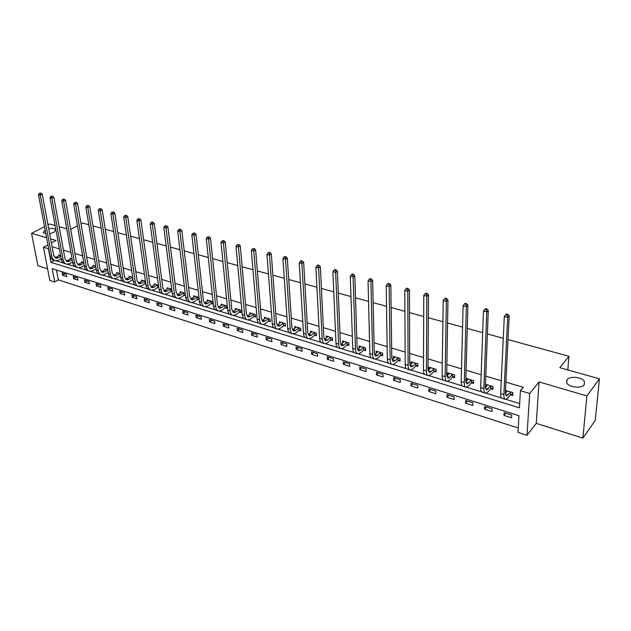 <?xml version="1.0" encoding="UTF-8"?>
<svg xmlns="http://www.w3.org/2000/svg" width="631" height="631" viewBox="0 0 631 631"><rect width="100%" height="100%" fill="white"/><g stroke="black" fill="none" stroke-linecap="round" stroke-linejoin="round"><path stroke-width="0.95" d="M48.713 228.73C52.326 228.17 54.652 228.525 55.694 229.787L53.88 232.429L49.652 233.738M45.858 233.809L43.247 232.579L45.124 229.905M584.243 384.697C581.64 388.791 568.76 387.442 566.78 382.899L567.032 379.752C569.714 375.721 582.421 377.054 584.456 381.605L584.243 384.697M54.7 281.994L49.81 280.409L43.468 247.265L48.413 248.748L50.985 262.37L519.431 407.831L520.425 390.707L529.661 393.484L527.011 435.295L518.004 432.369L518.966 415.711L52.176 268.656L54.7 281.994L58.336 279.896L518.256 428.031M44.501 226.624L31.55 233.344L37.907 265.746L47.593 268.806M508.002 339.588L568.941 356.278L559.807 367.668L599.45 378.837L595.23 420.427L582.878 438.095L586.901 395.929L539.087 381.929L529.661 393.484M539.087 381.929L536.255 423.354L582.878 438.095M536.255 423.354L527.011 435.295M55.11 225.551L49.573 223.989L47.988 224.817M599.45 378.837L586.901 395.929M81.044 223.831L82.551 223.027L88.797 224.739M92.938 225.874L101.102 228.106M105.267 229.25L113.635 231.545M117.823 232.689L126.405 235.04M130.617 236.191L139.412 238.605M143.647 239.764L152.663 242.233M156.922 243.4L166.166 245.932M170.449 247.107L179.938 249.702M184.236 250.886L193.969 253.552M198.292 254.735L208.277 257.472M212.631 258.663L222.877 261.471M227.247 262.67L237.761 265.548M242.154 266.755L252.952 269.713M257.369 270.92L268.451 273.957M272.892 275.171L284.273 278.287M288.738 279.517L300.427 282.712M304.915 283.942L316.92 287.231M321.431 288.47L333.76 291.845M338.295 293.092L350.97 296.562M355.529 297.808L368.551 301.381M373.134 302.635L386.527 306.303M391.125 307.565L404.897 311.335M409.527 312.605L423.685 316.486M428.331 317.756L442.899 321.747M447.568 323.025L462.555 327.134M467.248 328.42L482.676 332.647M487.392 333.941L503.262 338.287M566.725 382.796L566.977 379.823M567.805 369.924L568.941 356.278M56.482 270.013L58.336 279.896M511.709 415.017L504.114 412.619L503.98 415.372L511.56 417.777L511.709 415.017M492.101 408.825L484.679 406.482L484.569 409.211L491.983 411.562L492.101 408.825M472.927 402.767L465.662 400.472L465.583 403.185L472.84 405.488L472.927 402.767M454.162 396.836L447.056 394.596L447.008 397.285L454.107 399.533L454.162 396.836M435.8 391.039L428.843 388.838L428.828 391.512L435.769 393.712L435.8 391.039M417.832 385.36L411.018 383.206L411.026 385.856L417.825 388.018L417.832 385.36M400.235 379.799L393.563 377.693L393.594 380.327L400.259 382.441L400.235 379.799M383.001 374.357L376.47 372.29L376.526 374.901L383.049 376.975L383.001 374.357M366.13 369.025L359.725 367.005L359.804 369.592L366.201 371.627L366.13 369.025M349.59 363.803L343.319 361.823L343.422 364.395L349.684 366.382L349.59 363.803M333.389 358.684L327.244 356.744L327.371 359.299L333.507 361.248L333.389 358.684M317.511 353.668L311.493 351.759L311.635 354.299L317.645 356.207L317.511 353.668M301.949 348.746L296.042 346.884L296.207 349.4L302.107 351.27L301.949 348.746M286.687 343.927L280.898 342.097L281.079 344.597L286.86 346.435L286.687 343.927M271.716 339.194L266.037 337.404L266.243 339.888L271.914 341.686L271.716 339.194M257.038 334.556L251.469 332.797L251.682 335.266L257.251 337.033L257.038 334.556M242.635 330.013L237.169 328.286L237.406 330.731L242.864 332.466L242.635 330.013M228.509 325.541L223.145 323.853L223.39 326.282L228.753 327.986L228.509 325.541M214.643 321.163L209.374 319.499L209.642 321.913L214.903 323.585L214.643 321.163M201.029 316.865L195.862 315.232L196.138 317.63L201.305 319.27L201.029 316.865M187.667 312.645L182.588 311.036L182.887 313.418L187.951 315.027L187.667 312.645M174.542 308.496L169.558 306.918L169.865 309.285L174.85 310.87L174.542 308.496M161.654 304.426L156.764 302.88L157.087 305.23L161.978 306.776L161.654 304.426M149.003 300.427L144.191 298.905L144.531 301.239L149.334 302.762L149.003 300.427M136.564 296.499L131.847 295.008L132.194 297.319L136.911 298.818L136.564 296.499M124.354 292.634L119.709 291.175L120.071 293.47L124.709 294.945L124.354 292.634M112.35 288.848L107.783 287.405L108.153 289.692L112.712 291.136L112.35 288.848M100.55 285.117L96.062 283.698L96.448 285.969L100.928 287.397L100.55 285.117M88.955 281.458L84.546 280.061L84.933 282.317L89.342 283.713L88.955 281.458M77.55 277.853L73.22 276.481L73.622 278.721L77.952 280.101L77.55 277.853M66.342 274.311L62.083 272.963L62.493 275.187L66.744 276.544L66.342 274.311M520.425 390.707L523.257 387.3L505.881 382.118M501.259 380.738L485.76 376.115M481.153 374.743L466.088 370.247M461.506 368.875L446.858 364.505M442.292 363.148L428.055 358.897M423.504 357.54L409.653 353.407M405.126 352.059L391.654 348.036M387.15 346.695L374.041 342.783M369.553 341.442L356.791 337.632M352.327 336.299L339.904 332.6M335.463 331.275L323.372 327.663M318.947 326.345L307.171 322.827M302.77 321.518L291.301 318.095M286.916 316.786L275.747 313.457M271.385 312.156L260.5 308.906M256.162 307.612L245.554 304.45M241.239 303.156L230.899 300.072M226.608 298.794L216.528 295.789M212.253 294.511L202.433 291.577M198.173 290.307L188.598 287.452M184.362 286.19L175.024 283.406M170.812 282.144L161.71 279.43M157.513 278.176L148.632 275.526M144.46 274.28L135.791 271.701M131.642 270.462L123.187 267.938M119.054 266.708L110.804 264.239M106.694 263.017L98.641 260.611M94.555 259.396L86.699 257.046M82.629 255.839L74.955 253.544M70.909 252.337L63.423 250.105M59.393 248.906L52.128 246.737L53.864 256.005M56.198 260.792L63.55 263.056M67.47 264.263L74.994 266.582M78.938 267.796L86.644 270.171M90.604 271.393L98.491 273.822M102.474 275.045L110.551 277.537M114.558 278.768L122.832 281.316M126.863 282.562L135.334 285.173M139.38 286.419L148.064 289.093M152.126 290.347L161.023 293.084M165.109 294.346L174.227 297.154M178.336 298.416L187.675 301.295M191.808 302.572L201.376 305.522M205.532 306.8L215.345 309.821M219.517 311.107L229.581 314.206M233.77 315.5L244.094 318.679M248.306 319.98L258.891 323.238M263.127 324.547L273.98 327.891M278.239 329.201L289.377 332.632M293.652 333.949L305.081 337.475M309.379 338.8L321.108 342.412M325.43 343.737L337.467 347.452M341.805 348.785L354.172 352.595M358.526 353.936L371.225 357.848M375.603 359.197L388.641 363.219M393.042 364.576L406.435 368.701M410.852 370.058L424.616 374.301M429.056 375.666L443.191 380.028M447.655 381.4L462.192 385.88M466.672 387.26L481.611 391.859M486.115 393.247L501.479 397.98M505.999 399.376L519.676 403.588M510.684 394.809L512.766 395.448L512.924 392.616L505.47 390.352M490.894 388.783L492.937 389.406L493.056 386.59L485.531 384.311L485.744 387.213M471.546 382.883L473.542 383.49L473.629 380.706L466.277 378.474L466.404 381.313M452.624 377.117L454.572 377.717L454.635 374.948L447.434 372.763L447.482 375.548M434.104 371.478L436.013 372.061L436.045 369.316L429.001 367.179L428.985 369.9M415.987 365.956L417.856 366.524L417.856 363.803L410.962 361.713L410.97 364.276M398.248 360.546L400.078 361.106L400.054 358.408L393.302 356.357L393.334 358.787M380.879 355.261L382.67 355.805L382.623 353.123L376.013 351.12L376.068 353.423M363.874 350.071L365.625 350.607L365.554 347.949L359.086 345.985L359.149 348.178M347.216 344.999L348.935 345.52L348.84 342.878L342.499 340.961L342.578 343.043M330.896 340.022L332.576 340.535L332.458 337.916L326.251 336.031L326.345 338.027M314.901 335.156L316.549 335.653L316.415 333.05L310.326 331.212L310.436 333.113M299.228 330.376L300.845 330.865L300.687 328.286L294.716 326.479L294.835 328.294M283.863 325.691L285.449 326.18L285.267 323.616L279.423 321.842L279.549 323.585M268.798 321.1L270.352 321.573L270.155 319.034L264.413 317.29L264.555 318.963M254.017 316.604L255.547 317.062L255.326 314.538L249.702 312.834L249.844 314.443M239.528 312.187L241.026 312.637L240.79 310.129L235.268 308.456L235.418 310.002M225.306 307.849L226.774 308.299L226.529 305.806L221.11 304.166L221.268 305.656M211.361 303.598L212.797 304.039L212.537 301.571L207.22 299.962L207.378 301.389M197.669 299.425L199.081 299.859L198.797 297.406L193.583 295.829L193.749 297.201M185.23 293.289L180.198 291.767L180.363 293.099M184.228 295.332L185.522 295.726M171.719 289.195L167.057 287.783L167.231 289.069M171.033 291.317L172.026 291.617M158.46 285.18L154.153 283.871L154.327 285.117M158.081 287.365L158.783 287.578M145.445 281.237L141.486 280.03L141.659 281.237M145.359 283.493L145.777 283.619M132.66 277.356L129.039 276.26L129.213 277.427M120.111 273.554L116.814 272.553L116.987 273.68M107.791 269.823L104.793 268.916L104.975 270.005M95.683 266.148L92.986 265.335L93.167 266.392M83.781 262.543L81.383 261.818L81.565 262.843M72.092 259.002L69.978 258.363L70.151 259.357M60.608 255.523L58.762 254.963L58.935 255.934M51.387 243.006L56.025 240.514L50.622 238.928M46.607 237.753L31.55 233.344M47.948 244.852L43.468 247.265M70.704 229.361L77.455 225.748M59.172 226.695L66.728 228.824M54.511 260.406L50.985 262.37M507.024 390.826L505.344 392.797M505.81 413.155L503.98 415.372M486.438 407.034L484.569 409.211M487.4 384.878L485.428 387.111M467.484 401.048L465.583 403.185M468.21 379.065L466.199 381.258M448.941 395.187L447.008 397.285M449.359 373.449L447.387 375.524M430.792 389.453L428.828 391.512M413.021 383.837L411.026 385.856M395.621 378.34L393.594 380.327M378.576 372.96L376.526 374.901M361.878 367.684L359.804 369.592M345.52 362.517L343.422 364.395M329.492 357.446L327.371 359.299M313.773 352.484L311.635 354.299M298.368 347.618L296.207 349.4M283.256 342.838L281.079 344.597M268.435 338.161L266.243 339.888M253.899 333.57L251.682 335.266M239.63 329.059L237.406 330.731M225.638 324.634L223.39 326.282M211.898 320.296L209.642 321.913M198.41 316.036L196.138 317.63M185.167 311.848L182.887 313.418M172.16 307.739L169.865 309.285M159.383 303.708L157.087 305.23M146.834 299.741L144.531 301.239M134.506 295.844L132.194 297.319M122.398 292.019L120.071 293.47M110.488 288.257L108.153 289.692M98.783 284.557L96.448 285.969M87.283 280.929L84.933 282.317M75.972 277.356L73.622 278.721M64.843 273.838L62.493 275.187M507.3 390.912L505.328 393.476M510.495 392.143L506.456 396.11L505.344 392.868L509.193 315.784L507.679 317.385L503.885 394.58C503.79 397.625 504.343 399.242 505.549 399.431L507.797 398.003L510.345 394.974L510.834 391.985M512.861 393.776L510.345 394.974M507.198 315.019L507.805 314.38L506.448 314.025L505.841 314.664L507.198 315.019L507.679 317.385L504.295 316.502L500.651 393.594C500.557 396.631 501.117 398.248 502.331 398.437L505.052 399.273M504.295 316.502L505.841 314.664M507.805 314.38L509.193 315.784M487.566 384.926L485.349 387.663M490.673 386.133L486.54 390.013L485.349 386.779L488.299 310.349L486.761 311.911L483.859 388.459C483.796 391.48 484.395 393.089 485.649 393.294L487.96 391.914L490.555 388.941L491.013 385.975M493.008 387.797L490.555 388.941M486.288 309.576L486.911 308.953L485.586 308.606L484.971 309.229L486.288 309.576L486.761 311.911L483.456 311.051L480.696 387.489C480.633 390.51 481.24 392.119 482.502 392.324L485.129 393.137M483.456 311.051L484.971 309.229M486.911 308.953L488.299 310.349M468.257 379.081L465.836 381.936M471.294 380.256L467.074 384.05L465.796 380.824L467.902 305.033L466.325 306.571L464.282 382.473C464.258 385.47 464.889 387.079 466.191 387.3L468.557 385.951L471.207 383.041L471.633 380.099M473.589 381.944L471.207 383.041M465.875 304.26L466.498 303.653L465.213 303.314L464.582 303.929L465.875 304.26L466.325 306.571L463.099 305.727L461.182 381.526C461.166 384.516 461.805 386.125 463.115 386.346L465.654 387.126M463.099 305.727L464.582 303.929M466.498 303.653L467.902 305.033M449.375 373.355L446.756 376.313M452.34 374.506L449.643 377.362L448.034 378.221L446.685 375.003L447.971 299.851L446.362 301.35L445.139 376.62C445.147 379.594 445.817 381.195 447.166 381.432L449.587 380.13L452.285 377.275L452.679 374.357M454.604 376.226L452.285 377.275M445.92 299.07L446.567 298.471L445.305 298.14L444.658 298.739L445.92 299.07L446.362 301.35L443.207 300.53L442.11 375.697C442.118 378.663 442.804 380.264 444.153 380.501L446.606 381.258M443.207 300.53L444.658 298.739M446.567 298.471L447.971 299.851M430.902 367.755L428.11 370.783L431.052 371.683L429.403 372.519L427.984 369.309L428.488 294.78L426.856 296.255L426.414 370.894C426.453 373.844 427.163 375.445 428.544 375.697L431.028 374.428L433.765 371.627L433.789 368.883L431.052 371.683M436.029 370.626L433.765 371.627M426.43 293.999L427.084 293.415L425.854 293.092L425.199 293.675L426.43 293.999L426.856 296.255L423.772 295.442L423.456 369.987C423.496 372.937 424.213 374.538 425.602 374.782L427.968 375.516M423.772 295.442L425.199 293.675M427.084 293.415L428.488 294.78M412.824 362.273L409.866 365.357M415.648 363.385L412.855 366.13L411.183 366.934L409.693 363.74L409.448 289.818L407.792 291.27L408.099 365.294C408.17 368.22 408.912 369.821 410.331 370.081L412.863 368.851L415.648 366.106L415.987 363.235M417.856 365.136L415.648 366.106M407.381 289.045L408.044 288.462L406.837 288.154L406.175 288.73L407.381 289.045L407.792 291.27L404.779 290.481L405.197 364.41C405.276 367.337 406.025 368.93 407.452 369.19L409.74 369.9M404.779 290.481L406.175 288.73M408.044 288.462L409.448 289.818M395.124 356.909L392.025 360.025M397.877 357.998L395.053 360.687L393.35 361.476L391.788 358.29L390.834 284.975L389.153 286.395L390.171 359.812C390.274 362.722 391.054 364.308 392.506 364.584L395.085 363.393L397.909 360.695L398.224 357.848M400.062 359.773L397.909 360.695M388.751 284.195L389.43 283.627L388.246 283.327L387.576 283.887L388.751 284.195L389.153 286.395L386.204 285.622L387.339 358.944C387.442 361.847 388.223 363.44 389.69 363.716L391.898 364.395M386.204 285.622L387.576 283.887M389.43 283.627L390.834 284.975M377.795 351.656L374.554 354.788M380.485 352.721L377.63 355.371L375.887 356.129L374.27 352.95L372.629 280.235L370.925 281.631L372.629 354.448C372.755 357.335 373.568 358.921 375.059 359.205L377.685 358.053L380.54 355.403L380.832 352.579M382.646 354.512L380.54 355.403M370.539 279.454L371.217 278.902L370.066 278.602L369.38 279.154L370.539 279.454L370.925 281.631L368.047 280.874L369.853 353.605C369.987 356.483 370.799 358.069 372.298 358.353L374.435 359.015M368.047 280.874L369.38 279.154M371.217 278.902L372.629 280.235M360.829 346.514L357.461 349.645M363.456 347.555L360.561 350.158L358.794 350.899L357.114 347.728L354.819 275.597L353.1 276.97L355.458 349.195C355.608 352.059 356.452 353.644 357.974 353.944L360.64 352.824L363.535 350.213L363.795 347.413M365.594 349.361L363.535 350.213M352.721 274.816L353.407 274.272L352.279 273.98L351.593 274.524L352.721 274.816L353.1 276.97L350.276 276.228L352.737 348.367C352.895 351.23 353.739 352.808 355.269 353.108L357.335 353.746M350.276 276.228L351.593 274.524M353.407 274.272L354.819 275.597M344.21 341.481L340.724 344.605M346.774 342.499L343.848 345.054L342.049 345.772L340.314 342.609L337.396 271.062L335.653 272.403L338.642 344.061C338.823 346.9 339.691 348.478 341.245 348.785L343.95 347.697L346.876 345.141L347.113 342.357M348.888 344.313L346.876 345.141M335.29 270.281L335.984 269.745L334.88 269.461L334.185 269.997L335.29 270.281L335.653 272.403L332.892 271.685L335.976 343.24C336.165 346.08 337.033 347.657 338.595 347.965L340.59 348.588M332.892 271.685L334.185 269.997M335.984 269.745L337.396 271.062M327.923 336.544L324.326 339.652M330.439 337.546L327.473 340.054L325.651 340.748L323.861 337.601L320.343 266.621L318.584 267.938L322.173 339.021C322.378 341.844 323.269 343.414 324.855 343.737L327.599 342.68L330.557 340.164L330.778 337.404M332.521 339.368L330.557 340.164M318.229 265.848L318.931 265.32L317.85 265.036L317.148 265.564L318.229 265.848L318.584 267.938L315.879 267.236L319.562 338.224C319.767 341.04 320.666 342.609 322.26 342.933L324.192 343.532M315.879 267.236L317.148 265.564M318.931 265.32L320.343 266.621M311.966 331.709L308.267 334.793M314.419 332.687L311.43 335.156L309.584 335.834L307.739 332.695L303.653 262.275L301.87 263.577L306.035 334.091C306.264 336.891 307.187 338.453 308.796 338.784L311.58 337.759L314.561 335.29L314.759 332.553M316.494 334.525L314.561 335.29M301.523 261.502L302.241 260.982L301.184 260.706L300.466 261.226L301.523 261.502L301.87 263.577L299.228 262.882L303.479 333.31C303.708 336.102 304.639 337.664 306.256 338.003L308.117 338.579M299.228 262.882L300.466 261.226M302.241 260.982L303.653 262.275M296.325 326.968L292.524 330.029M298.731 327.931L295.71 330.352L293.841 331.007L291.948 327.883L287.31 258.024L285.512 259.294L290.228 329.256C290.473 332.032 291.419 333.594 293.06 333.933L295.876 332.939L298.889 330.51L299.062 327.797M300.774 329.768L298.889 330.51M285.18 257.243L285.898 256.738L284.857 256.47L284.139 256.975L285.18 257.243L285.512 259.294L282.925 258.615L287.72 328.491C287.973 331.267 288.927 332.821 290.568 333.168L292.374 333.72M282.925 258.615L284.139 256.975M285.898 256.738L287.31 258.024M281 322.323L277.104 325.359M283.343 323.261L280.298 325.643L278.413 326.282L276.473 323.167L271.306 253.859L269.492 255.105L274.73 324.515C275.006 327.276 275.976 328.83 277.632 329.177L280.487 328.215L283.524 325.825L283.682 323.135M285.37 325.115L283.524 325.825M269.169 253.078L269.894 252.581L268.877 252.313L268.151 252.818L269.169 253.078L269.492 255.105L266.952 254.443L272.276 323.766C272.553 326.519 273.523 328.073 275.195 328.428L276.938 328.964M266.952 254.443L268.151 252.818M269.894 252.581L271.306 253.859M265.966 317.764L261.983 320.769M268.262 318.687L265.186 321.029L263.277 321.652L261.297 318.545L255.626 249.773L253.796 251.004L259.546 319.87C259.838 322.615 260.832 324.16 262.512 324.523L265.391 323.577L268.459 321.234L268.593 318.56M270.273 320.54L268.459 321.234M253.481 249L254.214 248.511L252.487 248.74L253.481 249L253.796 251.004L251.312 250.357L257.14 319.136C257.432 321.873 258.426 323.419 260.122 323.782L261.81 324.302M251.312 250.357L252.487 248.74M254.214 248.511L255.626 249.773M251.225 313.291L247.155 316.273M253.465 314.199L250.373 316.51L248.448 317.109L246.421 314.017L240.269 245.774L238.423 246.981L244.654 315.319C244.97 318.04 245.98 319.586 247.691 319.949L250.594 319.034L253.686 316.73L253.804 314.08M255.46 316.06L253.686 316.73M238.116 245.002L238.857 244.52L237.146 244.749L238.116 245.002L238.423 246.981L235.986 246.35L242.296 314.601C242.612 317.314 243.629 318.86 245.341 319.223L246.973 319.728M235.986 246.35L237.146 244.749M238.857 244.52L240.269 245.774M236.759 308.914L232.618 311.856M238.96 309.805L235.844 312.069L233.896 312.653L231.829 309.576L225.212 241.854L223.358 243.045L230.055 310.854C230.386 313.552 231.419 315.09 233.147 315.468L236.081 314.577L239.196 312.306L239.291 309.679M240.932 311.667L239.196 312.306M223.059 241.081L223.8 240.608L222.104 240.837L223.059 241.081L223.358 243.045L220.976 242.422L227.736 310.144C228.075 312.842 229.108 314.38 230.843 314.759L232.421 315.248M220.976 242.422L222.104 240.837M223.8 240.608L225.212 241.854M222.577 304.615L218.358 307.518M224.723 305.483L221.591 307.715L219.627 308.283L217.521 305.215L210.462 238.013L208.593 239.181L215.731 306.477C216.086 309.158 217.135 310.689 218.886 311.075L221.844 310.207L224.975 307.975L225.062 305.365M226.679 307.352L224.975 307.975M208.301 237.24L209.05 236.775L207.37 236.996L208.301 237.24L208.593 239.181L206.258 238.573L213.459 305.783C213.814 308.456 214.871 309.995 216.622 310.373L218.152 310.846M206.258 238.573L207.37 236.996M209.05 236.775L210.462 238.013M208.656 300.395L204.365 303.259M210.762 301.247L207.607 303.448L205.627 304L203.482 300.94L195.996 234.251L194.119 235.402L201.683 302.178C202.054 304.844 203.127 306.366 204.894 306.761L207.875 305.925L211.022 303.724L211.093 301.129M212.702 303.117L211.022 303.724M193.835 233.478L194.585 233.02L192.92 233.241L193.835 233.478L194.119 235.402L191.824 234.795L199.459 301.5C199.83 304.158 200.903 305.68 202.677 306.074L204.144 306.532M191.824 234.795L192.92 233.241M194.585 233.02L195.996 234.251M194.995 296.255L190.641 299.086M197.053 297.098L193.883 299.252L191.887 299.796L189.71 296.744L181.815 230.56L179.93 231.687L187.896 297.966C188.29 300.608 189.371 302.131 191.161 302.525L194.167 301.713L197.337 299.544L197.385 296.98M198.978 298.96L197.337 299.544M179.654 229.787L180.403 229.337L179.504 229.1L178.754 229.558L179.654 229.787L179.93 231.687L177.674 231.096L185.711 297.296C186.106 299.938 187.194 301.46 188.984 301.855L190.412 302.296M177.674 231.096L178.754 229.558M180.403 229.337L181.815 230.56M181.578 292.185L177.169 294.977M183.597 293.013L180.411 295.142L178.399 295.663L176.191 292.626L167.901 226.939L166.008 228.051L174.377 293.833C174.779 296.452 175.883 297.966 177.682 298.376L180.718 297.58L183.897 295.45L183.929 292.902M185.427 294.914L183.897 295.45M165.74 226.166L166.497 225.724L164.857 225.937L165.74 226.166L166.008 228.051L163.8 227.475L172.231 293.178C172.634 295.797 173.738 297.311 175.552 297.714L176.925 298.14M163.8 227.475L164.857 225.937M166.497 225.724L167.901 226.939M168.414 288.193L163.942 290.954M170.394 289.014L167.191 291.104L165.164 291.609L162.924 288.588L154.264 223.382L152.355 224.478L161.094 289.771C161.52 292.374 162.632 293.888 164.454 294.298L167.507 293.525L170.701 291.427L170.725 288.895M171.947 290.994L170.701 291.427M152.095 222.617L152.86 222.183L151.992 221.954L151.227 222.396L152.095 222.617L152.355 224.478L150.194 223.91L158.996 289.124C159.414 291.727 160.534 293.241 162.356 293.652L163.689 294.062M150.194 223.91L151.227 222.396M152.86 222.183L154.264 223.382M155.486 284.281L150.959 286.995M157.427 285.078L154.209 287.137L152.174 287.633L149.894 284.62L140.879 219.896L138.962 220.976L148.064 285.788C148.498 288.375 149.634 289.874 151.472 290.292L154.54 289.542L157.75 287.476L157.75 284.967M158.728 287.144L157.75 287.476M138.71 219.138L139.475 218.705L137.858 218.918L138.71 219.138L138.962 220.976L136.84 220.424L145.998 285.157C146.431 287.736 147.575 289.243 149.413 289.661L150.699 290.055M136.84 220.424L137.858 218.918M139.475 218.705L140.879 219.896M142.795 280.432L138.213 283.106M144.688 281.213L141.462 283.248L139.412 283.729L137.108 280.724L127.738 216.48L125.821 217.537L135.271 281.876C135.72 284.447 136.864 285.938 138.717 286.364L141.801 285.638L145.027 283.603L145.02 281.103M145.745 283.358L145.027 283.603M125.577 215.715L126.342 215.297L124.741 215.502L125.577 215.715L125.821 217.537L123.739 216.993L133.236 281.252C133.693 283.824 134.845 285.315 136.69 285.74L137.937 286.119M123.739 216.993L124.741 215.502M126.342 215.297L127.738 216.48M130.325 276.654L125.687 279.288M132.179 277.419L128.937 279.423L126.878 279.888L124.552 276.899L114.85 213.12L112.925 214.169L122.706 278.034C123.163 280.582 124.331 282.073 126.192 282.507L129.292 281.797L132.534 279.793L132.51 277.317M132.999 279.636L132.534 279.793M112.681 212.363L113.454 211.945L111.868 212.15L112.681 212.363L112.925 214.169L110.875 213.633L120.71 277.419C121.176 279.975 122.335 281.458 124.204 281.891L125.403 282.262M110.875 213.633L111.868 212.15M113.454 211.945L114.85 213.12M118.076 272.939L113.391 275.542M119.89 273.696L116.64 275.668L114.574 276.118L112.215 273.144L102.198 209.831L100.258 210.857L110.362 274.256C110.835 276.796 112.01 278.279 113.888 278.713L117.003 278.019L120.253 276.047L120.127 273.617M100.029 209.074L100.802 208.664L99.225 208.861L100.029 209.074L100.258 210.857L98.255 210.336L108.406 273.657C108.879 276.189 110.054 277.672 111.939 278.113L113.099 278.468M98.255 210.336L99.225 208.861M100.802 208.664L102.198 209.831M106.032 269.287L101.315 271.858M107.822 270.036L104.557 271.977L102.474 272.418L100.092 269.453L89.776 206.597L87.835 207.607L98.239 270.549C98.728 273.065 99.911 274.548 101.804 274.982L104.935 274.319L108.193 272.371L107.822 270.036M87.606 205.84L88.387 205.438L86.818 205.635L87.606 205.84L87.835 207.607L85.863 207.094L96.314 269.965C96.803 272.474 97.994 273.957 99.887 274.398L101.007 274.737M85.863 207.094L86.818 205.635M88.387 205.438L89.776 206.597M94.208 265.706L89.444 268.23M95.746 266.558L92.686 268.349L90.596 268.782L88.19 265.832L77.574 203.419L75.625 204.42L86.329 266.905C86.826 269.405 88.024 270.88 89.925 271.322L93.072 270.675L96.133 268.877M75.412 202.661L76.185 202.267L74.632 202.464L75.412 202.661L75.625 204.42L73.693 203.916L84.436 266.329C84.94 268.83 86.139 270.297 88.04 270.746L89.121 271.078M73.693 203.916L74.632 202.464M76.185 202.267L77.574 203.419M82.582 262.18L77.779 264.673M83.884 263.135L81.013 264.783L78.914 265.201L76.493 262.267L65.592 200.303L63.644 201.281L74.624 263.332C75.136 265.817 76.343 267.276 78.252 267.725L81.415 267.094L84.286 265.438M63.431 199.546L64.212 199.151L62.666 199.349L63.431 199.546L63.644 201.281L61.743 200.784L72.762 262.764C73.275 265.241 74.49 266.708 76.406 267.158L77.447 267.481M61.743 200.784L62.666 199.349M64.212 199.151L65.592 200.303M71.153 258.718L66.31 261.171M72.234 259.767L69.544 261.281L67.438 261.691L64.993 258.765L53.824 197.235L51.868 198.205L63.116 259.814C63.644 262.283 64.867 263.742 66.783 264.192L69.954 263.577L72.636 262.054M51.663 196.486L52.444 196.099L50.914 196.288L51.663 196.486L51.868 198.205L50.007 197.716L61.294 259.254C61.814 261.723 63.045 263.174 64.961 263.632L65.971 263.939M50.007 197.716L50.914 196.288M52.444 196.099L53.824 197.235M59.921 255.31L55.039 257.732M60.781 256.446L58.273 257.842L56.159 258.237L53.69 255.326L42.261 194.23L40.305 195.184L51.813 256.36C52.349 258.805 53.58 260.264 55.504 260.713L58.691 260.114L61.191 258.718M40.1 193.48L40.889 193.094L39.367 193.291L40.1 193.48L40.305 195.184L38.475 194.703L50.015 255.807C50.551 258.253 51.789 259.712 53.722 260.169L54.692 260.469M38.475 194.703L39.367 193.291M40.889 193.094L42.261 194.23M507.947 395.164L505.384 394.383M503.885 394.58L500.651 393.594M488.071 389.098L485.413 388.286M483.859 388.459L480.696 387.489M468.644 383.159L465.883 382.323M464.282 382.473L461.182 381.526M449.643 377.362L446.787 376.486M445.139 376.62L442.11 375.697M426.414 370.894L423.456 369.987M412.855 366.13L409.976 365.246M408.099 365.294L405.197 364.41M395.053 360.687L392.237 359.828M390.171 359.812L387.339 358.944M377.63 355.371L374.869 354.527M372.629 354.448L369.853 353.605M360.561 350.158L357.856 349.329M355.458 349.195L352.737 348.367M343.848 345.054L341.197 344.242M338.642 344.061L335.976 343.24M327.473 340.054L324.878 339.257M322.173 339.021L319.562 338.224M311.43 335.156L308.89 334.375M306.035 334.091L303.479 333.31M295.71 330.352L293.218 329.587M290.228 329.256L287.72 328.491M280.298 325.643L277.853 324.902M274.73 324.515L272.276 323.766M265.186 321.029L262.796 320.296M259.546 319.87L257.14 319.136M250.373 316.51L248.03 315.792M244.654 315.319L242.296 314.601M235.844 312.069L233.541 311.367M230.055 310.854L227.736 310.144M221.591 307.715L219.328 307.029M215.731 306.477L213.459 305.783M207.607 303.448L205.39 302.77M201.683 302.178L199.459 301.5M193.883 299.252L191.706 298.589M187.896 297.966L185.711 297.296M180.411 295.142L178.273 294.488M174.377 293.833L172.231 293.178M167.191 291.104L165.093 290.465M161.094 289.771L158.996 289.124M154.209 287.137L152.15 286.506M148.064 285.788L145.998 285.157M141.462 283.248L139.435 282.625M135.271 281.876L133.236 281.252M128.937 279.423L126.949 278.815M122.706 278.034L120.71 277.419M116.64 275.668L114.692 275.069M110.362 274.256L108.406 273.657M104.557 271.977L102.64 271.393M98.239 270.549L96.314 269.965M92.686 268.349L90.801 267.773M86.329 266.905L84.436 266.329M81.013 264.783L79.159 264.223M74.624 263.332L72.762 262.764M69.544 261.281L67.722 260.729M63.116 259.814L61.294 259.254M58.273 257.842L56.482 257.29M51.813 256.36L50.015 255.807M584.456 381.605L584.156 384.807M55.694 229.787L55.82 230.457M411.183 366.934L410.789 366.816M393.35 361.476L392.939 361.35M375.887 356.129L375.469 356.002M358.794 350.899L358.369 350.765M342.049 345.772L341.616 345.638M325.651 340.748L325.21 340.614M309.584 335.834L309.135 335.692M293.841 331.007L293.383 330.873M278.413 326.282L277.948 326.14M263.277 321.652L262.811 321.51M248.448 317.109L247.967 316.967M233.896 312.653L233.415 312.511M219.627 308.283L219.138 308.133M205.627 304L205.13 303.85M191.887 299.796L191.382 299.638M178.399 295.663L177.895 295.513M165.164 291.609L164.652 291.459M152.174 287.633L151.653 287.476M139.412 283.729L138.891 283.564M126.878 279.888L126.358 279.73M114.574 276.118L114.045 275.96M102.474 272.418L101.946 272.253M90.596 268.782L90.059 268.617M78.914 265.201L78.378 265.044M67.438 261.691L66.902 261.526M56.159 258.237L55.615 258.071"/></g></svg>

